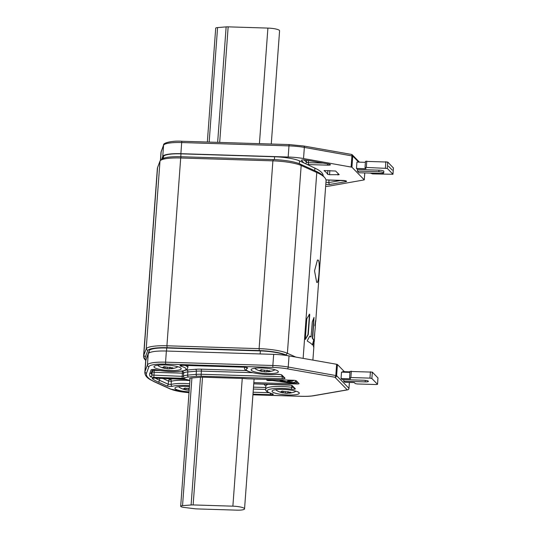 <?xml version="1.0" encoding="UTF-8"?>
<svg xmlns="http://www.w3.org/2000/svg" width="537" height="537" viewBox="0 0 537 537"><rect width="100%" height="100%" fill="white"/><g stroke="black" fill="none" stroke-linecap="round" stroke-linejoin="round"><path stroke-width="0.81" d="M351.56 154.455A1.624 1.557 135.7 0 1 352.749 156.059L304.351 147.413A22.769 4.403 4.2 0 0 288.98 145.883L181.687 142.547A22.769 4.403 4.2 0 0 163.57 145.285L161.147 151.877A82.134 15.875 4.2 0 0 160.959 152.743L161.241 151.454A1.624 1.591 20.2 0 0 161.147 151.877L160.523 160.429A26.024 5.028 4.2 0 1 180.701 157.985L272.897 160.852A26.024 5.028 4.2 0 1 301.176 165.49L316.783 172.511A84.578 16.345 4.2 0 1 324.637 177.539A84.578 16.345 4.2 0 1 326.053 180.868L315.743 321.233A84.578 16.345 -175.8 0 0 315.682 320.341L315.682 320.341M325.644 186.426A22.769 4.403 4.2 0 0 330.248 185.903L364.281 179.882L351.93 167.202L352.749 156.059L358.669 162.12M357.4 171.088L359.018 172.746L380.478 173.411A4.068 0.785 -175.8 0 0 383.72 172.88A4.068 0.785 -175.8 0 0 378.853 171.753L357.4 171.088L357.514 169.497L356.474 168.43L356.944 162.067L365.402 162.328M365.509 161.369L387.761 162.06L393.393 167.967M383.72 172.88L383.841 171.29A4.068 0.785 -175.8 0 0 378.974 170.162L357.514 169.497M356.474 168.43L366.012 168.732L365.012 167.665L366.308 167.45L387.298 168.423L392.97 174.27L372.597 173.887L370.282 173.095M161.617 159.523L162.751 156.421A22.769 4.403 4.2 0 1 180.868 153.689L288.168 157.019A22.769 4.403 4.2 0 1 303.533 158.549L351.93 167.202M324.113 170.712A86.202 16.66 -175.8 0 1 327.61 174.297L329.55 174.713L339.209 174.686L335.645 171.041L324.126 170.518M323.153 175.888A82.134 15.875 -175.8 0 0 314.89 168.108L299.559 160.912A22.769 4.403 -175.8 0 0 274.608 156.764L180.982 153.85A21.957 4.242 -175.8 0 0 163.51 156.489L162.704 158.69M145.789 360.508L144.983 359.609A84.578 16.345 4.2 0 1 143.567 356.279L157.354 168.484A84.578 16.345 4.2 0 1 157.563 167.564L159.992 161.1A26.024 5.028 4.2 0 1 160.516 160.435L162.214 159.019A24.393 4.712 4.2 0 1 181.144 156.723L273.333 159.59A24.393 4.712 4.2 0 1 299.854 163.939L315.454 170.961A82.946 16.029 4.2 0 1 323.16 175.888L324.637 177.539M143.567 356.279A84.578 16.345 4.2 0 1 143.768 355.36L146.205 348.896A26.024 5.028 4.2 0 1 166.913 345.781L259.103 348.647A26.024 5.028 4.2 0 1 287.389 353.286L295.86 357.098M145.816 360.428A82.946 16.029 4.2 0 1 145.272 357.085L147.709 350.627A24.393 4.712 4.2 0 1 167.114 347.701L259.311 350.567A24.393 4.712 4.2 0 1 285.825 354.917L287.396 355.622M286.033 355.42L285.301 355.078A22.769 4.403 -175.8 0 0 260.351 350.923L166.725 348.01A21.957 4.242 -175.8 0 0 149.252 350.654L146.849 357.206A82.134 15.875 -175.8 0 0 146.655 358.072L146.655 358.145M314.091 341.774L313.783 347.775A84.578 16.345 -175.8 0 0 313.373 346.204L314.179 341.163M313.91 341.552L314.239 341.566A84.578 16.345 -175.8 0 0 314.192 341.109M315.662 320.401L314.836 325.523A84.578 16.345 -175.8 0 1 315.293 327.187L314.42 335.947A84.578 16.345 -175.8 0 1 314.581 336.9L314.266 341.257M315.212 326.523L315.555 322.099A84.578 16.345 -175.8 0 0 315.743 321.233M318.273 260.123C320.381 261.996 318.622 285.926 316.655 282.16L314.528 270.849L317.448 260.002L318.273 260.123M309.768 336.162L309.862 336.108A84.578 16.345 -175.8 0 1 311.077 336.961L312.286 321.938L314.017 317.407L312.695 338.397A84.578 16.345 -175.8 0 1 313.783 339.894L312.581 345.043A84.578 16.345 -175.8 0 0 307.426 341.196L307.365 340.498L309.815 336.108M309.735 336.229A84.249 16.285 -175.8 0 1 310.755 336.947L311.205 336.665M314.017 317.407L313.883 317.79M305.305 339.022L306.788 318.824L309.513 314.205L309.742 314.601L308.272 334.605L305.378 339.411M309.513 314.205L307.949 334.598L305.251 339.404M207.342 142.036L215.706 28.186A4.88 0.94 4.2 0 1 217.572 27.588L226.137 26.89A4.88 0.94 4.2 0 1 228.165 26.85L267.903 28.085A9.76 1.886 4.2 0 1 279.582 30.79L271.266 144.023M197.025 508.915L236.763 510.15A9.76 1.886 -175.8 0 0 244.55 508.875A9.76 1.886 -175.8 0 0 232.877 506.169L193.139 504.934A4.88 0.94 -175.8 0 0 191.105 504.975L182.54 505.673A4.88 0.94 -175.8 0 0 180.68 506.27A4.88 0.94 -175.8 0 0 184.278 507.452L194.79 508.747A4.88 0.94 -175.8 0 0 197.025 508.915M253.82 382.626L296.954 383.962A2.604 0.503 -175.8 0 0 299.028 383.626A2.604 0.503 -175.8 0 0 298.975 383.512L296.384 380.861A2.604 0.503 -175.8 0 0 293.323 380.25L247.047 378.813A10.243 1.98 -175.8 0 0 242.227 378.437L202.335 377.196A5.202 1.007 -175.8 0 0 200.113 377.243L191.581 377.974A5.202 1.007 -175.8 0 0 189.648 378.605A5.202 1.007 -175.8 0 0 190.024 379.028M252.927 394.782L301.257 396.286A21.144 4.088 -175.8 0 0 313.554 395.688L347.231 389.835L334.913 377.229L287.329 368.852A1.624 0.738 -80 0 0 288.221 367.039A22.769 4.403 -175.8 0 0 272.856 365.502L165.564 362.173A22.769 4.403 -175.8 0 0 147.44 364.905L145.017 371.503A82.134 15.875 -175.8 0 0 144.829 372.369L145.648 361.226A82.134 15.875 -175.8 0 1 145.836 360.367L148.259 353.769A22.769 4.403 -175.8 0 1 166.376 351.03L273.675 354.366A22.769 4.403 -175.8 0 1 289.04 355.897L336.625 364.274L337.437 364.542L344.398 371.664M189.467 386.606A13.66 2.638 -175.8 0 0 185.815 386.398A13.66 2.638 -175.8 0 0 174.908 388.184A13.66 2.638 -175.8 0 0 189.078 391.862M288.376 394.984A13.66 2.638 -175.8 0 0 299.284 393.198A13.66 2.638 -175.8 0 0 282.932 389.412A13.66 2.638 -175.8 0 0 272.031 391.198A13.66 2.638 -175.8 0 0 288.376 394.984M267.446 373.557A13.66 2.638 -175.8 0 0 278.347 371.772A13.66 2.638 -175.8 0 0 261.996 367.986A13.66 2.638 -175.8 0 0 251.094 369.771A13.66 2.638 -175.8 0 0 267.446 373.557M170.323 370.543A13.66 2.638 -175.8 0 0 181.224 368.758A13.66 2.638 -175.8 0 0 164.879 364.965A13.66 2.638 -175.8 0 0 153.978 366.751A13.66 2.638 -175.8 0 0 170.323 370.543M188.648 390.231A21.144 21.144 0 0 0 189.199 390.258L186.084 389.909L186.205 388.311L186.084 389.902L183.211 388.956L184.574 388.271M183.211 388.956L183.808 388.942M184.976 388.07L184.923 388.835L184.694 388.486C184.513 387.996 185.03 387.949 186.252 388.332L189.339 388.285M290.987 392.305L289.477 393.118L285.167 393.191L280.334 391.97L281.818 391.507C281.636 391.017 282.153 390.963 283.368 391.345L291.007 392.352M289.289 392.279L289.228 393.064L289.618 393.131L289.268 393.185A21.144 21.144 0 0 0 294.565 391.943L295.927 391.184M288.054 391.533L287.845 393.279A21.144 21.144 0 0 1 285.765 393.245L285.167 393.191L285.281 391.674M283.2 392.923L283.321 391.325L283.207 392.923A21.144 21.144 0 0 1 276.877 390.641A9.612 1.859 4.2 0 1 276.38 390.285A9.612 1.859 4.2 0 1 276.307 389.614M280.334 391.97L280.925 391.956M282.1 391.09L282.039 391.849L281.69 391.292M172.927 367.858L171.424 368.671L167.114 368.744L162.281 367.53L163.765 367.06C163.577 366.57 164.094 366.516 165.315 366.899L172.948 367.905M171.236 367.832L171.558 368.684L171.209 368.738A21.144 21.144 0 0 0 176.512 367.496L177.875 366.737M169.994 367.086L169.793 368.832A21.144 21.144 0 0 1 167.712 368.798L167.114 368.744L167.229 367.227M165.148 368.476L165.268 366.878L165.154 368.476A21.144 21.144 0 0 1 158.824 366.194A9.612 1.859 4.2 0 1 158.328 365.838A9.612 1.859 4.2 0 1 158.254 365.167M162.281 367.53L162.872 367.516M164.04 366.643L163.986 367.402L163.637 366.845M270.051 370.872L268.54 371.691L264.238 371.765L259.398 370.543L260.881 370.074C260.7 369.59 261.217 369.537 262.439 369.919L270.071 370.926M268.352 370.852L268.681 371.698L268.332 371.752A21.144 21.144 0 0 0 273.628 370.51L274.991 369.758M267.117 370.107L266.909 371.852A21.144 21.144 0 0 1 264.828 371.819L264.238 371.765L264.345 370.248M262.271 371.497L262.271 371.49A21.144 21.144 0 0 1 255.948 369.214A9.612 1.859 4.2 0 1 255.444 368.859A9.612 1.859 4.2 0 1 255.377 368.187M259.398 370.543L259.995 370.53M261.163 369.664L261.11 370.423L260.76 369.865M313.554 395.688A1.624 1.262 80.1 0 0 313.95 395.702L347.627 389.849A1.624 1.262 80.1 0 1 347.231 389.835A1.624 1.557 -44.3 0 0 348.943 388.298L348.922 388.432M336.625 364.274L335.806 375.417A1.624 0.738 -80 0 1 334.913 377.229A1.624 1.557 -44.3 0 0 336.618 375.685L288.221 367.039L289.04 355.897M377.967 378.041L377.538 384.344L376.242 384.552L357.165 383.962L355.252 383.579L354.279 382.586L344.747 382.29L343.707 381.23L365.167 381.894A4.068 0.785 -175.8 0 0 368.409 381.364A4.068 0.785 -175.8 0 0 363.549 380.236L342.089 379.572L341.049 378.511L341.519 372.141L349.976 372.403M343.707 381.23L343.828 379.639L364.274 380.27M342.633 372.175L342.673 371.611L350.017 371.839M377.538 384.344L371.866 378.504L369.953 378.122L350.883 377.524L349.58 377.739L350.587 378.807L341.049 378.511M378.008 377.974L372.336 372.134L350.084 371.443M182.499 371.02A13.338 2.578 -175.8 0 0 182.204 371.248A1.624 1.577 -136.1 0 1 183.681 373.007L182.412 373.175L182.177 376.356L151.998 375.074A75.63 14.62 4.2 0 1 151.32 372.846L152.468 369.563M160.261 370.57L153.958 370.376A1.624 0.342 -88.2 0 1 154.166 372.295L152.233 371.893L151.998 375.074A1.624 1.577 -33.7 0 1 150.273 376.598A77.254 14.929 4.2 0 1 149.756 373.504L151.085 369.886A3.256 0.631 4.2 0 1 152.991 369.49A3.256 0.631 4.2 0 1 156.307 369.798A18.54 3.584 -175.8 0 0 181.385 371.121A18.54 3.584 -175.8 0 0 180.895 366.2A3.256 0.631 4.2 0 1 180.13 365.516A3.256 0.631 4.2 0 1 182.58 365.261L243.778 367.16A3.256 0.631 4.2 0 1 246.899 367.59A3.256 0.631 4.2 0 1 247.456 368.268A18.54 3.584 -175.8 0 0 254.021 372.947A18.54 3.584 -175.8 0 0 276.683 374.356A3.256 0.631 4.2 0 1 281.959 375.088L284.959 378.155A3.256 0.631 4.2 0 1 282.428 378.719L201.362 376.202A10.082 1.947 -175.8 0 0 197.059 376.289L188.527 377.021A10.082 1.947 -175.8 0 0 184.929 377.954A3.256 0.631 4.2 0 1 182.385 378.283L154.139 377.404A3.256 0.631 4.2 0 1 150.273 376.598M174.028 378.699A21.795 4.209 -175.8 0 0 170.048 379.411A1.624 1.403 -105.4 0 1 171.343 381.257L168.484 381.042L162.496 378.337M266.164 379.404L266.735 379.988A2.114 2.027 -44.3 0 0 268.185 380.579L272.487 380.525L293.471 383.593A3.256 3.115 -44.3 0 0 297.021 381.512M289.235 381.773A2.437 2.336 -44.3 0 0 290.074 381.028M288.154 380.089L290.363 380.411A3.256 3.115 -44.3 0 0 292.027 380.209M266.949 379.431A1.792 1.712 -44.3 0 0 267.446 379.498L268.628 379.478M266.198 379.404A2.114 2.027 -44.3 0 0 267.439 379.813L271.735 379.753A4.068 0.685 10.6 0 0 273.548 379.874L274.065 379.652M280.529 380.33L278.012 379.773M293.853 380.277A3.256 3.115 -44.3 0 1 291.108 381.176L290.638 381.102A4.068 0.685 10.6 0 0 287.449 381.183A4.068 0.685 10.6 0 0 287.892 381.606M293.471 383.593L292.256 382.76A4.068 0.685 10.6 0 1 288.443 381.847M272.487 380.525L271.735 379.753M279.401 380.297L273.548 379.874M295.974 380.646A2.927 2.806 -44.3 0 1 292.786 382.519L292.316 382.445A4.068 0.685 -169.4 0 1 288.577 381.559M287.59 381.048A4.068 0.685 -169.4 0 0 288.033 381.33M292.725 382.834A3.256 3.115 -44.3 0 0 296.263 380.767M314.675 333.853L314.494 336.243M313.783 339.894L312.312 344.976M313.46 339.881A84.249 16.285 -175.8 0 0 312.373 338.391L313.789 318.038M309.191 314.199L309.419 314.595M392.292 170.122L388.405 166.141M161.241 151.454L163.664 144.856A1.624 1.591 20.2 0 0 163.57 145.285L162.751 156.421M182.13 141.285A1.624 0.342 91.8 0 0 182.063 141.251A1.624 0.342 91.8 0 0 181.687 142.547L180.868 153.689M289.423 144.621A1.624 0.342 91.8 0 0 289.356 144.587A1.624 0.342 91.8 0 0 288.98 145.883L288.168 157.019M303.694 146.044A1.624 0.738 100 0 1 303.855 146.03A1.624 0.738 100 0 1 304.351 147.413L303.533 158.549M351.279 154.421A1.624 0.738 100 0 1 351.44 154.408A1.624 0.738 100 0 1 351.93 155.79L351.117 166.926M364.254 179.814L364.757 172.921M378.853 171.753L378.974 170.162M366.308 167.45L366.778 161.087M385.385 168.047L385.848 161.677M387.298 168.423L387.761 162.06M392.936 174.196L393.399 167.833M303.955 162.98L301.479 160.442A3.256 0.631 4.2 0 1 302.727 159.898A3.256 0.631 4.2 0 1 306.204 160.1L328.704 164.06A3.256 0.631 4.2 0 1 330.369 164.825A3.256 0.631 4.2 0 1 327.805 165.168L308.594 164.57A3.256 0.631 4.2 0 1 307.104 164.456M325.979 179.908L342.713 180.425A3.256 0.631 4.2 0 1 346.13 180.956A3.256 0.631 4.2 0 1 345.902 181.66L329.973 184.426A3.256 0.631 4.2 0 1 325.798 184.285M329.55 174.713L329.859 170.538M327.61 174.297L327.892 170.477M337.941 174.968L338.048 173.505M299.559 160.912L299.357 163.725M314.89 168.108L314.702 170.625M273.333 159.59L272.897 160.852L259.103 348.647L259.311 350.567M299.854 163.939L301.176 165.49L287.389 353.286L285.825 354.917M315.454 170.961L316.783 172.511L303.13 358.38M181.144 156.723L180.701 157.985L166.913 345.781L167.114 347.701M219.68 142.419L228.165 26.85M259.418 143.654L267.903 28.085M217.653 142.359L226.137 26.89M209.162 142.097L217.572 27.588M242.254 378.437L232.877 506.169M202.516 377.202L193.139 504.934M191.924 377.947L182.54 505.673M200.489 377.216L191.105 504.975M297.122 381.612L296.954 383.962M287.329 368.852A21.144 4.088 -175.8 0 0 273.065 367.429L165.765 364.093A21.144 4.088 -175.8 0 0 148.944 366.637L146.52 373.235A80.51 15.56 -175.8 0 0 155.092 382.008L170.961 389.177A21.144 4.088 -175.8 0 0 189.017 392.681M253.733 383.807L288.456 384.888A3.256 0.631 4.2 0 1 292.282 385.653L295.283 388.721A3.256 0.631 4.2 0 1 291.141 389.157A18.54 3.584 -175.8 0 0 269.903 389.204A18.54 3.584 -175.8 0 0 272.36 393.755A3.256 0.631 4.2 0 1 273.125 394.433A3.256 0.631 4.2 0 1 270.675 394.695L252.974 394.145M189.534 385.667A18.54 3.584 -175.8 0 0 172.411 386.284A3.256 0.631 4.2 0 1 169.511 386.398A3.256 0.631 4.2 0 1 166.692 385.855L157.985 381.928A77.254 14.929 4.2 0 1 152.307 378.672A3.256 0.631 4.2 0 1 154.784 378.068L183.03 378.941A3.256 0.631 4.2 0 1 186.399 379.458A10.082 1.947 -175.8 0 0 189.923 380.344M178.519 386.68L179.761 387.627A9.612 1.859 4.2 0 1 179.264 387.264A9.612 1.859 4.2 0 1 179.19 386.593M188.051 390.171L188.158 388.654M184.218 389.365L184.245 389.01M184.694 388.486L184.721 388.123M295.276 391.003A9.612 1.859 4.2 0 1 294.565 391.943M290.369 392.661L290.403 392.205M281.341 392.386L281.368 392.03M281.818 391.507L281.844 391.137M177.223 366.563A9.612 1.859 4.2 0 1 176.512 367.496M172.31 368.221L172.343 367.758M163.288 367.939L163.308 367.583M163.765 367.06L163.792 366.69M274.347 369.577A9.612 1.859 4.2 0 1 273.628 370.51M269.433 371.235L269.467 370.778M260.405 370.953L260.432 370.597M260.881 370.074L260.908 369.711M273.065 367.429A1.624 0.342 -88.2 0 1 272.856 365.502L273.675 354.366M165.765 364.093A1.624 0.342 -88.2 0 1 165.564 362.173L166.376 351.03M148.944 366.637A1.624 1.591 -159.8 0 1 147.44 364.905L148.259 353.769M146.52 373.235A1.624 1.591 -159.8 0 1 145.017 371.503L145.836 360.367M155.092 382.008A1.624 1.41 114.3 0 1 154.542 381.901L170.41 389.063L189.017 392.715M170.961 389.177A1.624 1.41 114.3 0 1 170.41 389.063M301.257 396.286A1.624 0.342 91.8 0 0 301.324 396.319C306.385 396.474 310.594 396.266 313.95 395.702M349.406 382.438L348.976 388.365A1.624 1.624 0 0 1 347.627 389.849A1.624 1.262 80.1 0 0 348.151 389.587M349.372 382.431L348.943 388.298L336.618 375.685L337.437 364.542M365.167 381.894L365.281 380.364M377.974 377.907L377.504 384.27M372.336 372.134L371.866 378.504M370.423 371.752L369.953 378.122M351.346 371.161L350.883 377.524M243.778 367.16A1.624 0.342 91.8 0 0 243.845 367.194L246.597 367.509M247.456 368.268A1.624 1.497 -113.6 0 1 246.315 367.496M244.892 367.268A20.171 3.9 -175.8 0 0 244.724 367.704C241.771 371.745 263.11 375.678 276.951 374.383A1.624 1.047 84.6 0 0 277.173 374.323M276.683 374.356A1.624 1.047 84.6 0 0 276.951 374.383L280.911 374.631M281.959 375.088A1.624 1.557 135.7 0 1 281.086 374.779M284.959 378.155A1.624 1.557 135.7 0 1 283.912 377.699L281.046 374.766M283.006 376.773L201.153 374.276A11.713 2.262 -175.8 0 0 196.159 374.383L187.628 375.115A11.713 2.262 -175.8 0 0 183.446 376.195L182.177 376.356A1.624 0.342 -88.2 0 0 182.385 378.283M282.428 378.719A1.624 0.342 -88.2 0 1 282.22 376.799L282.274 376.028M201.362 376.202A1.624 0.342 -88.2 0 1 201.153 374.276L201.388 371.094A11.713 2.262 -175.8 0 0 196.394 371.195L196.159 374.383A1.624 1.02 -94.9 0 0 197.059 376.289M188.527 377.021A1.624 1.02 -94.9 0 1 187.628 375.115L187.863 371.933A11.713 2.262 -175.8 0 0 183.681 373.007L183.446 376.195A1.624 1.577 -136.1 0 0 184.929 377.954M154.139 377.404A1.624 0.342 -88.2 0 1 153.931 375.477L154.166 372.295L182.412 373.175A1.624 0.342 -88.2 0 0 182.204 371.248L181.17 371.221M149.756 373.504A1.624 1.591 20.2 0 0 151.4 372.477M156.307 369.798A1.624 0.96 102.4 0 1 156.072 369.798A1.624 0.96 102.4 0 1 155.878 369.718M152.213 369.53L156.072 369.798C163.322 371.282 170.706 371.846 178.23 371.49C188.4 370.335 186.668 369.631 187.829 367.637A20.171 3.9 -175.8 0 0 184.956 365.368M180.895 366.2A1.624 1.134 -74.8 0 0 181.962 365.294M252.625 372.685L201.388 371.094A1.624 0.342 -88.2 0 0 201.18 369.174A13.338 2.578 -175.8 0 0 195.495 369.288L186.963 370.02A13.338 2.578 -175.8 0 0 185.621 370.168M195.495 369.288A1.624 1.02 -94.9 0 1 196.394 371.195L187.863 371.933A1.624 1.02 -94.9 0 0 186.963 370.02M153.508 369.523A74.005 14.304 4.2 0 0 153.958 370.376A1.624 1.577 -33.7 0 0 152.233 371.893A75.63 14.62 4.2 0 1 151.857 371.228M246.637 370.584L201.18 369.174M264.392 384.177A21.795 4.209 -175.8 0 0 265.889 385.949L265.949 385.7M265.775 387.519L253.491 387.137M166.692 385.855A1.624 1.41 -65.7 0 0 168.249 384.224L168.484 381.042A1.624 1.41 -65.7 0 1 170.048 379.411L168.054 378.511M189.675 383.76A20.171 3.9 -175.8 0 0 171.108 384.438L168.249 384.224L159.549 380.297A75.63 14.62 4.2 0 1 155.428 378.115M159.697 378.249L159.549 380.297A1.624 1.41 -65.7 0 1 157.985 381.928M152.307 378.672A1.624 1.53 -52 0 0 153.535 378.135M186.399 379.458A1.624 1.329 110.3 0 1 185.95 379.391L189.923 380.384M292.282 385.653A1.624 1.557 135.7 0 1 291.41 385.344M295.283 388.721A1.624 1.557 135.7 0 1 294.236 388.264L291.369 385.331M293.33 387.338L291.739 387.298A20.171 3.9 -175.8 0 0 265.661 389.13C265.224 390.889 267.352 392.419 272.051 393.735L272.252 393.762M291.141 389.157A1.624 0.45 -82.5 0 0 291.739 387.298L291.846 385.821M270.675 394.695A1.624 0.342 -88.2 0 1 270.447 393.259M269.01 392.722L253.115 392.232M172.411 386.284A1.624 1.403 -105.4 0 1 171.108 384.438L171.343 381.257A20.171 3.9 -175.8 0 1 189.91 380.579M265.654 389.432L253.35 389.05M268.379 384.297A20.171 3.9 -175.8 0 0 265.889 385.949L265.661 389.13M146.849 357.206L146.809 357.716M149.252 350.654L149.085 352.916M166.725 348.01L166.504 351.037M260.351 350.923L260.13 353.943M291.108 381.176L290.363 380.411M268.185 380.579L267.439 379.813M345.902 181.66A1.624 1.262 -99.9 0 1 344.882 180.68M341.149 180.412L328.825 182.553L325.966 182.218L326.127 179.942M329.973 184.426A1.624 1.262 -99.9 0 1 328.825 182.553L329.006 180.029M327.805 165.168A1.624 0.342 -88.2 0 1 327.577 163.899M323.046 163.1L308.386 162.651L306.473 162.268L304.177 159.919M308.594 164.57A1.624 0.342 -88.2 0 1 308.386 162.651L308.54 160.55M305.452 163.678A1.624 1.557 -44.3 0 0 306.473 162.268L306.627 160.214M163.51 156.489L163.376 158.361M180.982 153.85L180.774 156.717M274.608 156.764L274.4 159.63M145.272 357.085L143.768 355.36L157.563 167.564M147.709 350.627L146.205 348.896L159.992 161.1M163.664 144.856C162.718 143.5 170.095 140.506 182.063 141.251L289.356 144.587L303.855 146.03L351.44 154.408A1.624 1.624 0 0 1 352.326 154.878L359.421 162.14M365.012 167.665L365.475 161.301M392.97 174.27L393.433 167.9M364.281 179.882L364.791 172.921M160.388 160.55L160.959 152.743M312.89 360.092L313.87 346.734M254.088 379.028L244.55 508.875M190.078 378.249L180.68 506.27M279.341 380.236L280.878 381.042L286.147 382.183L288.114 382.183L288.584 380.928M280.321 380.243L286.832 381.74L287.946 381.532L287.973 380.955M179.761 387.627A21.144 21.144 0 0 0 186.084 389.909M276.877 390.641L275.642 389.694M158.824 366.194L157.589 365.254M255.948 369.214L254.706 368.268M144.829 372.369C144.862 375.094 146.541 377.451 149.87 379.424L154.542 381.901M252.927 394.816L301.324 396.319M350.05 371.376L349.58 377.739M181.123 365.294L243.845 367.194M244.724 367.704L244.758 367.254M187.829 367.637L187.99 365.462M153.327 378.102L185.95 379.391M253.733 383.841L291.235 385.197M325.986 179.935L345.539 180.774M302.553 159.912L306.043 160.107L329.335 164.188M313.554 346.62L313.769 343.687M315.065 326.033L315.326 322.495"/></g></svg>
